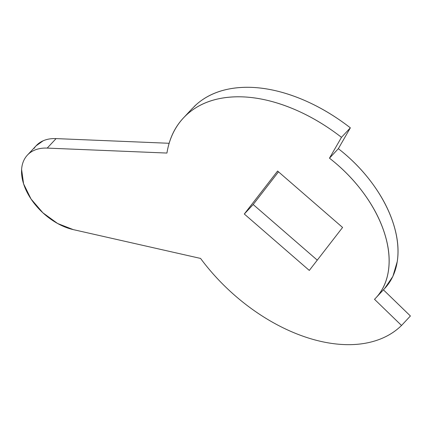 <?xml version="1.0" encoding="UTF-8"?>
<svg xmlns="http://www.w3.org/2000/svg" width="432" height="432" viewBox="0 0 432 432"><rect width="100%" height="100%" fill="white"/><g stroke="black" fill="none" stroke-linecap="round" stroke-linejoin="round"><path stroke-width="0.65" d="M374.506 299.295L401.522 325.48L410.4 315.986L383.378 289.796L410.4 315.986L401.522 325.48A150.547 94.738 43.1 0 1 332.635 343.543A150.547 94.738 43.1 0 1 200.567 258.428C208.84 269.59 218.176 280.039 228.566 289.775C238.961 299.506 249.998 308.14 261.689 315.673C273.375 323.206 285.25 329.341 297.313 334.082C309.377 338.818 321.149 341.971 332.635 343.543C346.912 345.492 359.969 344.92 371.806 341.815C383.643 338.71 393.552 333.266 401.522 325.48L374.506 299.295C382.023 291.956 386.656 282.506 388.411 270.945C390.161 259.384 388.865 246.802 384.518 233.188C380.176 219.575 373.189 206.21 363.566 193.093C353.938 179.982 342.576 168.345 329.47 158.182L341.48 137.333L350.352 127.834A150.547 94.738 -136.9 0 0 194.006 106.726M278.494 171.833L253.184 204.52L244.307 214.018L277.587 171.045L342.581 227.453L309.301 270.427L244.307 214.018L253.184 204.52L317.272 260.14L253.184 204.52L278.494 171.833M36.002 145.913L43.141 140.8C46.915 139.136 51.23 138.402 56.09 138.602L169.139 143.284L56.09 138.602L47.212 148.1L166.936 153.058A150.547 94.738 43.1 0 1 185.128 116.224A150.547 94.738 43.1 0 1 341.48 137.333C323.174 123.142 304.171 112.525 284.461 105.478C264.757 98.431 246.364 95.672 229.284 97.211C212.209 98.75 198.196 104.425 187.245 114.232C176.288 124.043 169.522 136.982 166.936 153.058L47.212 148.1C42.352 147.901 38.038 148.635 34.263 150.298C30.488 151.961 27.508 154.445 25.326 157.75C23.144 161.055 21.902 164.954 21.6 169.457L23.587 183.843L31.023 198.979L42.903 212.819L57.629 223.506L73.219 229.603L200.567 258.428L73.219 229.603A50.182 31.579 43.1 0 1 31.147 199.163A50.182 31.579 43.1 0 1 25.164 157.993A50.182 31.579 43.1 0 1 47.212 148.1L56.09 138.602A50.182 31.579 -136.9 0 0 34.042 148.495M384.998 288.133A112.909 71.053 -136.9 0 0 338.348 148.684L329.47 158.182L341.48 137.333L350.352 127.834L338.348 148.684L329.47 158.182A112.909 71.053 43.1 0 1 376.121 297.632M384.577 288.587L392.866 276.431L397.283 261.446C399.038 249.885 397.742 237.303 393.395 223.69C389.054 210.076 382.066 196.711 372.438 183.6C362.815 170.483 351.448 158.846 338.348 148.684L350.352 127.834C332.051 113.643 313.049 103.027 293.339 95.98C273.634 88.933 255.242 86.173 238.162 87.712C221.087 89.251 207.068 94.927 196.117 104.733L191.457 109.377M244.307 214.018L277.587 171.045L342.581 227.453L309.301 270.427L244.307 214.018M27.4 155.115L36.277 145.616M184.064 117.288L192.326 108.448M375.937 297.832L384.815 288.333"/></g></svg>
